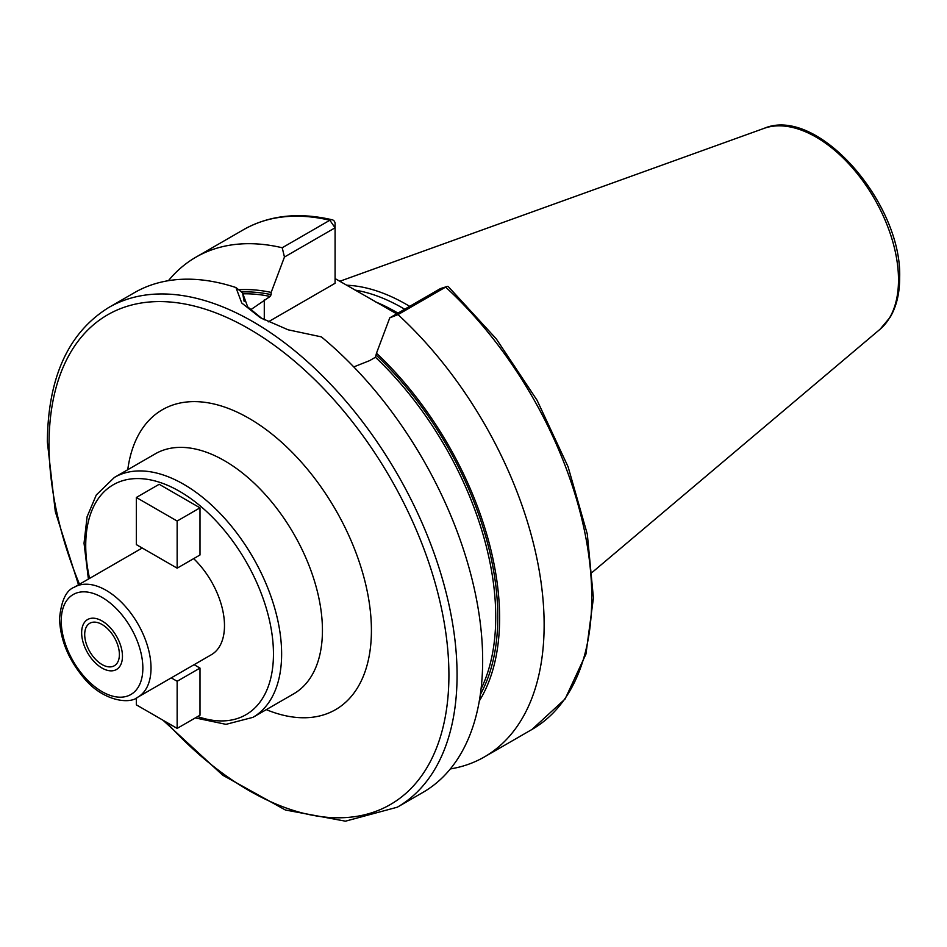 <?xml version="1.0" encoding="UTF-8"?>
<svg xmlns="http://www.w3.org/2000/svg" width="947" height="947" viewBox="0 0 947 947"><rect width="100%" height="100%" fill="white"/><g stroke="black" fill="none" stroke-linecap="round" stroke-linejoin="round"><path stroke-width="1.42" d="M409.672 306.343A201.06 116.079 -120 0 0 346.59 285.213M404.677 309.219A199.557 115.214 -120 0 0 355.054 290.102M335.084 278.572L396.698 313.836M479.312 700.934A248.599 143.53 -120 0 0 376.48 353.219L389.773 317.837L398.012 314.605A288.515 166.577 -120 0 1 484.379 756.937A288.515 166.577 -120 0 1 450.322 768.94M353.776 366.915L369.602 360.629L375.45 357.256L376.48 353.219M241.485 291.984A246.031 142.038 60 0 1 271.162 294.624L271.162 292.41A248.599 143.53 -120 0 0 238.68 289.735M282.218 247.747L329.84 220.249A288.515 166.577 60 0 0 243.486 229.707L195.851 257.205A288.515 166.577 -120 0 1 282.218 247.747L284.455 257.028L271.162 292.41M195.851 257.205A288.515 166.577 -120 0 0 168.436 280.679M446.783 286.586L440.402 288.598L445.635 287.107A288.515 166.577 60 0 1 532.001 729.439L565.099 699.004L585.944 654.105L593.426 597.948L587.306 534.144L568.082 466.776L537.056 400.226L496.264 338.86L448.381 286.704A5.777 2.249 132.6 0 0 446.783 286.586A5.777 2.249 132.6 0 0 445.635 287.107L398.012 314.605M108.798 307.467A288.515 166.577 -120 0 1 331.13 384.766A288.515 166.577 -120 0 1 457.07 675.116A288.515 166.577 60 0 1 397.314 807.199L422.907 792.426A288.515 166.577 -120 0 0 482.662 660.343A288.515 166.577 -120 0 0 321.364 336.872L288.125 329.805L260.2 317.624L241.769 303.028L235.921 287.533A288.515 166.577 -120 0 0 134.379 292.694L108.798 307.467C68.456 332.492 47.966 377.297 47.35 441.906L55.305 511.593L78.506 584.796M271.162 294.624L270.132 296.447L250.482 309.882M262.319 318.831L247.676 306.864L242.539 292.824L235.921 287.533M244.125 301.347L242.539 292.824M284.455 257.028L335.084 227.801L335.084 283.283L268.238 321.873M329.84 220.249A5.777 4.143 -76.7 0 1 332.326 219.822A5.777 4.143 -76.7 0 1 335.084 223.09L335.084 227.801L329.84 220.249M440.402 288.598L389.773 317.837M142.228 548.005L74.387 587.176A63.496 36.661 60 0 1 123.311 604.186A63.496 36.661 60 0 1 151.023 668.073A63.496 36.661 60 0 1 137.871 697.146L211.335 654.732A63.496 36.661 60 0 0 224.486 625.659A63.496 36.661 -120 0 0 193.662 558.635M136.332 697.963L136.332 704.84L177.148 728.397L199.995 715.21L199.995 668.085L194.111 664.676M177.148 568.164L199.995 554.978L199.995 507.841L159.191 484.284L136.332 497.483L136.332 544.608L177.148 568.164L177.148 521.039L136.332 497.483M84.697 634.502A24.527 14.158 -120 0 0 95.41 659.183A24.527 14.158 -120 0 0 114.315 665.765A24.527 14.158 -120 0 0 119.393 654.531A24.527 14.158 -120 0 0 108.68 629.838A24.527 14.158 -120 0 0 89.787 623.268A24.527 14.158 -120 0 0 84.697 634.502M199.995 668.085L177.148 681.272L171.253 677.874M177.148 728.397L177.148 681.272M199.995 507.841L177.148 521.039M122.459 656.295A28.86 16.667 60 0 1 116.481 669.505A28.86 16.667 60 0 1 94.238 661.775A28.86 16.667 60 0 1 81.643 632.738A28.86 16.667 60 0 1 87.621 619.527A28.86 16.667 60 0 1 109.852 627.257A28.86 16.667 60 0 1 122.459 656.295M764.075 128.366A116.611 67.32 -120 0 1 851.495 166.79A116.611 67.32 -120 0 1 898.502 279.898A116.611 67.32 60 0 1 880.059 329.26L890.168 317.233C896.489 306.449 899.65 293.345 899.65 277.897C902.396 203.285 817.32 105.448 764.075 128.366L339.784 281.283M397.941 313.114A199.557 115.214 -120 0 0 375.474 301.844M376.48 355.421A246.031 142.038 60 0 1 480.318 694.553M375.45 357.256A244.586 141.21 60 0 1 481.04 688.99M242.621 293.83A244.586 141.21 60 0 1 270.132 296.447M264.284 319.873L264.284 299.82M166.27 722.123A282.751 163.251 60 0 0 448.914 675.116A282.751 163.251 -120 0 0 248.978 328.822A282.751 163.251 -120 0 0 49.043 444.261A282.751 163.251 60 0 0 79.465 584.24M266.285 709.646A173.159 99.968 -120 0 0 371.413 630.382A173.159 99.968 -120 0 0 257.655 423.676A173.159 99.968 -120 0 0 127.762 469.712M252.932 717.353L293.748 693.796A138.522 79.974 -120 0 0 322.442 630.382A138.522 79.974 -120 0 0 261.976 490.972A138.522 79.974 -120 0 0 155.225 453.862L114.409 477.418A138.522 79.974 60 0 1 221.16 514.529A138.522 79.974 60 0 1 281.626 653.939A138.522 79.974 60 0 1 252.932 717.353L226.013 724.348L195.307 717.921M89.551 578.416A132.758 76.648 60 0 1 85.727 545.555A132.758 76.648 60 0 1 179.587 491.351A132.758 76.648 60 0 1 273.458 653.939A132.758 76.648 60 0 1 197.674 716.548M61.235 620.948A57.72 33.323 60 0 1 102.051 597.391A57.72 33.323 60 0 1 142.855 668.073A57.72 33.323 60 0 1 102.051 691.641A57.72 33.323 60 0 1 61.235 620.948M880.059 329.26L592.526 572.083M532.001 729.439L484.379 756.937M243.486 229.707C269.031 215.289 298.648 211.986 332.326 219.822M163.026 720.253L222.758 775.238L285.402 810.005L345.43 821.179L397.314 807.199M88.402 579.079L84.034 543.187L87.1 516.731L96.298 494.961L114.409 477.418M137.871 697.146C128.828 705.042 101.613 700.093 83.691 677.756C68.291 659.29 60.241 639.568 59.543 618.592C61.235 600.706 66.183 590.23 74.387 587.176"/></g></svg>
